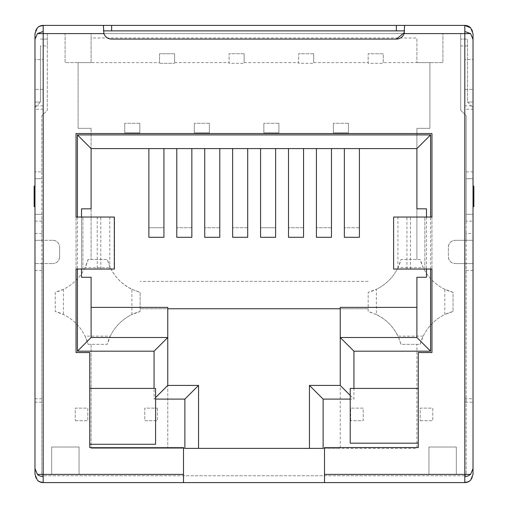 <?xml version="1.0" encoding="UTF-8"?>
<svg xmlns="http://www.w3.org/2000/svg" width="508" height="508" viewBox="0 0 508 508"><rect width="100%" height="100%" fill="white"/><g stroke="black" fill="none" stroke-linecap="round" stroke-linejoin="round"><path stroke-width="0.38" stroke-dasharray="2.54 1.91" d="M383.223 62.63L383.223 53.734L368.16 53.734L383.223 53.734L383.223 62.63L429.901 62.63L429.901 128.34L416.897 128.34L416.897 259.474L416.897 128.34L429.901 128.34L429.901 62.63L442.906 62.63L442.906 33.611L460.699 33.611L460.699 110.268L466.173 115.748L466.173 240.309L473.018 240.309L473.018 263.582L455.225 263.582L473.018 263.582L473.018 474.389C472.535 479.361 469.798 482.105 464.807 482.6L43.193 482.6C38.221 482.117 35.477 479.381 34.982 474.389L34.982 214.306L41.827 214.306L41.827 178.714L34.982 178.714L41.827 178.714L41.827 115.748L47.301 110.268L47.301 33.611L65.094 33.611L65.094 62.63L78.099 62.63L78.099 128.34L91.103 128.34L78.099 128.34L78.099 62.63L91.103 62.63L65.094 62.63L65.094 33.611L91.103 33.611L91.103 62.63L159.55 62.63L159.55 53.734L174.606 53.734L159.55 53.734L159.55 62.63M41.827 171.869L41.827 240.309L52.775 240.309L41.827 240.309L41.827 214.306L34.982 214.306L34.982 171.869L41.827 171.869L41.827 115.748L47.301 110.268L47.301 45.936L40.456 45.936L40.456 102.057L36.684 105.829L34.982 105.829L34.982 171.869M43.193 25.679L43.193 402.171L34.982 402.171L34.982 105.829M34.982 206.635L34.982 196.374L34.982 206.635M34.982 186.106L34.982 196.374L34.982 186.106L34.163 186.106L34.163 206.635M131.896 289.293L140.113 292.329L140.113 311.493A46.266 46.266 0 0 0 107.258 344.348L88.094 344.348L85.058 336.131L110.293 336.131L107.258 344.348L91.103 344.348L91.103 448.38L91.103 344.348L88.094 344.348A46.266 46.266 0 0 0 55.239 311.493L55.239 292.329A46.266 46.266 0 0 0 88.094 259.474L91.103 259.474L91.103 128.34L91.103 259.474L107.258 259.474C112.332 276.301 123.285 287.255 140.113 292.329L140.113 311.493L131.896 314.528L131.896 289.293A46.266 46.266 0 0 1 110.293 267.691L85.058 267.691L88.094 259.474L107.258 259.474L110.293 267.691M184.874 448.38L198.558 448.38L198.558 385.413L167.761 385.413L167.761 448.38L91.103 448.38L416.897 448.38L416.897 344.348L416.897 448.38L340.239 448.38L340.239 385.413L309.442 385.413L309.442 448.38L323.126 448.38M376.377 314.528L368.16 311.493L368.16 292.329A46.266 46.266 0 0 0 401.015 259.474L420.18 259.474L423.215 267.691L397.98 267.691L401.015 259.474L420.18 259.474A46.266 46.266 0 0 0 453.034 292.329L453.034 311.493A46.266 46.266 0 0 0 420.18 344.348L401.015 344.348C395.942 327.514 384.994 316.567 368.16 311.493L368.16 292.329L376.377 289.293L376.377 314.528A46.266 46.266 0 0 1 397.98 336.131L423.215 336.131L420.18 344.348L401.015 344.348L397.98 336.131M466.173 240.309L455.225 240.309L466.173 240.309L466.173 233.464L473.018 233.464L473.018 240.309L466.173 240.309L466.173 474.389A1.372 1.372 0 0 1 464.807 475.755A1.372 1.372 0 0 0 466.173 474.389L466.173 263.582M448.38 247.155C448.793 242.995 451.072 240.709 455.225 240.309A6.845 6.845 0 0 0 448.38 247.155L448.38 256.737C448.78 260.883 451.06 263.169 455.225 263.582A6.845 6.845 0 0 1 448.38 256.737L448.38 247.155M464.807 475.755L43.193 475.755A1.372 1.372 0 0 1 41.827 474.389A1.372 1.372 0 0 0 43.193 475.755L464.807 475.755M41.827 474.389L41.827 263.582L52.775 263.582L34.982 263.582L41.827 263.582L41.827 474.389M59.62 256.737C59.207 260.902 56.928 263.182 52.775 263.582A6.845 6.845 0 0 0 59.62 256.737L59.62 247.155L59.62 256.737M52.775 240.309C56.94 240.729 59.22 243.008 59.62 247.155A6.845 6.845 0 0 0 52.775 240.309M420.18 420.726L432.772 420.726L432.772 408.134L420.18 408.134L420.18 420.726L420.18 408.134L432.772 408.134L432.772 420.726L420.18 420.726M75.228 420.726L87.821 420.726L87.821 408.134L75.228 408.134L75.228 420.726L75.228 408.134L87.821 408.134L87.821 420.726L75.228 420.726M428.942 447.008L428.942 474.389L456.317 474.389L456.317 447.008L428.942 447.008L428.942 474.389L456.317 474.389L456.317 447.008L428.942 447.008M79.058 447.008L51.683 447.008L51.683 474.389L79.058 474.389L79.058 447.008L51.683 447.008L51.683 474.389L79.058 474.389L79.058 447.008M41.827 240.309L34.982 240.309L41.827 240.309L41.827 263.582M43.193 402.171L43.193 482.321M43.193 105.829L36.684 105.829L34.982 107.531L40.456 102.057L34.982 102.057L40.456 102.057L40.456 45.936M85.058 267.691A46.266 46.266 0 0 1 63.456 289.293L55.239 292.329L55.239 311.493L63.456 314.528A46.266 46.266 0 0 1 85.058 336.131M309.442 448.38L340.239 448.38L340.239 308.756L368.16 308.756L140.113 308.756L167.761 308.756L167.761 307.384L91.103 307.384L91.103 277.273L81.521 277.273L81.521 208.826L91.103 208.826M167.761 308.756L167.761 448.38L198.558 448.38M453.034 311.493L444.817 314.528L444.817 289.293L453.034 292.329L453.034 311.493M423.215 336.131A46.266 46.266 0 0 1 444.817 314.528M444.817 289.293A46.266 46.266 0 0 1 423.215 267.691M416.897 62.63L442.906 62.63L442.906 33.611L91.103 33.611L91.103 37.992L416.897 37.992L416.897 62.63L416.897 37.992M473.018 233.464L473.018 221.145L466.173 221.145L466.173 115.748L460.699 110.268L460.699 33.611L47.301 33.611L47.301 45.936M466.173 221.145L466.173 233.464M466.173 171.869L473.018 171.869L473.018 221.145M473.018 171.869L473.018 402.171L464.807 402.171L464.807 25.679M473.018 196.374L473.018 186.106L473.018 196.374M34.982 39.421L34.982 109.233L43.193 109.233L43.193 476.51M43.193 109.233L43.193 31.49M47.301 39.091L40.456 39.091L47.301 39.091M63.456 289.293L63.456 314.528M110.293 336.131A46.266 46.266 0 0 1 131.896 314.528M157.359 408.134L157.359 420.726L144.767 420.726L144.767 408.134L157.359 408.134L144.767 408.134L144.767 420.726L157.359 420.726L157.359 408.134M183.502 482.6L183.502 447.554L89.738 447.554L89.738 352.558L76.048 352.558M431.952 352.558L418.262 352.558L418.262 447.554L324.498 447.554L324.498 474.389M418.262 443.179L350.228 443.179L350.228 399.098L353.93 399.098L353.93 388.423L418.262 388.423M155.581 397.593L154.07 399.098L155.581 399.098L155.581 444.271L89.738 444.271M416.897 208.826L426.479 208.826L426.479 277.273L416.897 277.273L416.897 307.384L340.239 307.384L340.239 308.756M350.641 420.726L350.641 408.134L363.233 408.134L363.233 420.726L350.641 420.726L363.233 420.726L363.233 408.134L350.641 408.134L350.641 420.726M397.98 267.691A46.266 46.266 0 0 1 376.377 289.293M368.16 281.375L140.113 281.375L368.16 281.375M159.55 63.316L174.606 63.316L159.55 63.316M174.606 62.63L174.606 53.734L174.606 62.63L229.089 62.63L229.089 63.316L244.145 63.316L229.089 63.316L229.089 53.734L229.089 62.63M244.145 62.63L244.145 53.734L244.145 62.63L298.628 62.63L298.628 63.316L313.684 63.316L298.628 63.316L298.628 53.734L298.628 62.63M313.684 62.63L313.684 53.734L313.684 62.63L368.16 62.63L368.16 63.316L383.223 63.316L368.16 63.316L368.16 53.734L368.16 62.63M348.45 123.273L333.394 123.273L348.45 123.273L348.45 132.855L333.394 132.855L333.394 123.273L333.394 132.855L348.45 132.855L348.45 123.273M278.911 123.273L263.855 123.273L278.911 123.273L278.911 132.855L263.855 132.855L263.855 123.273L263.855 132.855L278.911 132.855L278.911 123.273M209.372 123.273L194.316 123.273L209.372 123.273L209.372 132.855L194.316 132.855L194.316 123.273L194.316 132.855L209.372 132.855L209.372 123.273M139.84 123.273L124.778 123.273L139.84 123.273L139.84 132.855L124.778 132.855L124.778 123.273L124.778 132.855L139.84 132.855L139.84 123.273M91.103 62.63L91.103 37.992M34.982 102.057L34.982 33.611A8.211 8.211 0 0 1 43.193 25.4L464.807 25.4A8.211 8.211 0 0 1 473.018 33.611L473.018 102.057L467.544 102.057L467.544 39.091L460.699 39.091L467.544 39.091L467.544 102.057L473.018 107.531L467.544 102.057L473.018 102.057L473.018 105.829L464.807 105.829M466.173 178.714L473.018 178.714L466.173 178.714M466.173 214.306L473.018 214.306L466.173 214.306M464.807 482.321L464.807 402.171M473.018 186.106L473.837 186.106L473.837 206.635L473.018 206.635M34.982 109.233L34.982 468.579M34.982 398.767L43.193 398.767M34.982 59.557L34.982 89.383L34.982 59.557L43.193 59.557L43.193 89.383L34.982 89.383L43.193 89.383L43.193 59.557L34.982 59.557M353.93 388.423L350.228 388.423L350.228 399.098M350.228 395.402L353.93 399.098M155.581 399.098L155.581 388.423L154.07 388.423L154.07 399.098M416.897 307.384L416.897 337.502L340.239 337.502M331.476 237.299L331.476 148.596L344.348 148.596L344.348 237.299M303.555 237.299L303.555 148.596L316.421 148.596L316.421 237.299M275.628 237.299L275.628 148.596L288.493 148.596L288.493 237.299M275.628 148.596L275.628 227.717L275.628 148.596L260.572 148.596L275.628 148.596L260.572 148.596L260.572 237.299M247.701 237.299L247.701 148.596L232.645 148.596L232.645 237.299M219.78 237.299L219.78 148.596L247.701 148.596L232.645 148.596L232.645 227.717L232.645 148.596M191.853 237.299L191.853 148.596L204.724 148.596L204.724 237.299M163.932 237.299L163.932 148.596L176.797 148.596L176.797 237.299M163.932 148.596L163.932 227.717L163.932 148.596L148.869 148.596L163.932 148.596L148.869 148.596L148.869 237.299M359.404 237.299L359.404 148.596L416.897 148.596M167.761 337.502L91.103 337.502M313.684 53.734L298.628 53.734L313.684 53.734M244.145 53.734L229.089 53.734L244.145 53.734M473.018 59.557L473.018 89.383L473.018 59.557L464.807 59.557L464.807 89.383L473.018 89.383L464.807 89.383L464.807 59.557L473.018 59.557M464.807 476.51L464.807 109.233L473.018 109.233L473.018 39.421M464.807 31.49L464.807 109.233M396.361 39.091L111.639 39.091A8.211 8.211 0 0 1 103.422 30.874L404.578 30.874L404.393 32.575M103.422 25.87L103.422 30.874M431.952 217.043L431.952 269.056L431.952 217.043L397.929 217.043L397.929 269.056L424.853 269.056L393.624 269.056L393.624 217.043L424.853 217.043L397.929 217.043M76.048 133.541L431.952 133.541M76.048 269.056L76.048 217.043L76.048 269.056L109.798 269.056L97.244 269.056L97.244 217.043L82.874 217.043L114.103 217.043L114.103 269.056L97.244 269.056M89.738 388.423L154.07 388.423M359.404 148.596L359.404 227.717L344.348 227.717L344.348 148.596L359.404 148.596L344.348 148.596L359.404 148.596L359.404 227.717L344.348 227.717L344.348 148.596M191.853 148.596L191.853 227.717L191.853 148.596L176.797 148.596L191.853 148.596L176.797 148.596L176.797 227.717L176.797 148.596M219.78 148.596L219.78 227.717L219.78 148.596L204.724 148.596L219.78 148.596L204.724 148.596L204.724 227.717L204.724 148.596M303.555 148.596L303.555 227.717L303.555 148.596L288.493 148.596L303.555 148.596L288.493 148.596L288.493 227.717L288.493 148.596M331.476 148.596L331.476 227.717L331.476 148.596L316.421 148.596L331.476 148.596L316.421 148.596L316.421 227.717L316.421 148.596M260.572 227.717L260.572 148.596L260.572 227.717L275.628 227.717L260.572 227.717M247.701 148.596L247.701 227.717L232.645 227.717L247.701 227.717L247.701 148.596M148.869 227.717L148.869 148.596L148.869 227.717L163.932 227.717L148.869 227.717M81.521 269.056L81.521 217.043M426.479 217.043L426.479 269.056M404.578 25.87L404.578 30.874M464.807 398.767L473.018 398.767L473.018 109.233M473.018 468.579L473.018 398.767M397.929 269.056L431.952 269.056M114.103 269.056L114.103 217.043M76.048 217.043L97.244 217.043M191.853 227.717L176.797 227.717L191.853 227.717M219.78 227.717L204.724 227.717L219.78 227.717M303.555 227.717L288.493 227.717L303.555 227.717M331.476 227.717L316.421 227.717L331.476 227.717M410.483 269.056L410.483 217.043M424.853 269.056L424.853 217.043L424.853 269.056M406.927 269.056L406.927 217.043M109.798 217.043L109.798 269.056M82.874 269.056L82.874 217.043L82.874 269.056M100.8 269.056L100.8 217.043M34.982 221.145L41.827 221.145M34.982 270.427L41.827 270.427M473.018 270.427L466.173 270.427M34.982 233.464L41.827 233.464M460.699 45.936L467.544 45.936M77.419 217.043L77.419 269.056M430.581 269.056L430.581 217.043"/><path stroke-width="0.76" d="M473.018 105.829L473.018 33.611L470.611 27.807A8.211 8.211 0 0 0 464.807 25.4A8.211 8.211 0 0 1 470.611 27.807L464.807 25.4L103.892 25.4L103.422 25.87L103.892 33.611L43.193 33.611L43.193 476.51A7.112 5.029 180 0 1 37.389 474.389L183.502 474.389L183.502 447.554L89.738 447.554L89.738 352.558L76.048 352.558L76.048 269.056L114.376 269.056L114.376 217.043L76.048 217.043L76.048 133.541L431.952 133.541L431.952 217.043L393.624 217.043L393.624 269.056L431.952 269.056L431.952 352.558L418.262 352.558L418.262 447.554L324.498 447.554L324.498 482.6L43.193 482.6A8.211 8.211 0 0 1 37.389 480.193A7.112 5.029 0 0 0 43.193 482.321L43.193 482.6A8.211 8.211 0 0 1 37.389 480.193L34.982 474.389L34.982 402.171M34.982 186.106L34.163 186.106L34.163 206.635L34.982 206.635L34.163 206.635M309.442 448.38L309.442 385.413L323.126 399.098L323.126 448.38L184.874 448.38L184.874 399.098L198.558 385.413L167.761 385.413L167.761 337.502L91.103 337.502L91.103 307.384L167.761 307.384L167.761 337.502L154.07 351.187L154.07 388.423M473.018 402.171L473.018 474.389L470.611 480.193A8.211 8.211 0 0 1 464.807 482.6L464.807 482.321A7.112 5.029 180 0 0 470.611 480.193M404.393 32.575L396.361 39.091A8.211 8.211 0 0 0 404.108 33.611L464.807 33.611L464.807 476.51C466.065 476.841 468.001 476.136 470.611 474.389L324.498 474.389L324.498 482.6L464.807 482.6M43.193 476.51L43.193 482.321M34.982 102.057L34.982 33.611L37.389 27.807A7.112 5.029 180 0 1 43.193 25.679L43.193 31.49L37.433 33.566M198.558 448.38L198.558 385.413M426.479 269.056L426.479 277.273L416.897 277.273L416.897 337.502L340.239 337.502L340.239 307.384L416.897 307.384M353.93 388.423L353.93 351.187L340.239 337.502L340.239 385.413L350.228 395.402M473.018 206.635L473.837 206.635L473.837 186.106L473.018 186.106M464.807 476.51L464.807 482.321M183.502 474.389L183.502 482.6M37.389 33.611L34.982 39.421L34.982 468.579L37.389 474.389M103.892 25.4L43.193 25.4A8.211 8.211 -113.1 0 0 37.389 27.807M167.761 308.756L340.239 308.756M167.761 385.413L155.581 397.593M418.262 388.423L350.228 388.423L350.228 443.179L418.262 443.179M309.442 385.413L340.239 385.413M89.738 444.271L155.581 444.271L155.581 388.423L89.738 388.423M316.421 148.596L316.421 237.299L331.476 237.299L331.476 148.596M288.493 148.596L288.493 237.299L303.555 237.299L303.555 148.596M232.645 148.596L232.645 237.299L247.701 237.299L247.701 148.596L260.572 148.596L260.572 237.299L275.628 237.299L275.628 148.596M204.724 148.596L204.724 237.299L219.78 237.299L219.78 148.596M176.797 148.596L176.797 237.299L191.853 237.299L191.853 148.596M81.521 217.043L81.521 208.826L91.103 208.826L91.103 148.596L148.869 148.596L148.869 237.299L163.932 237.299L163.932 148.596M91.103 208.826L91.103 148.596L416.897 148.596L416.897 208.826L426.479 208.826L426.479 217.043M344.348 148.596L344.348 237.299L359.404 237.299L359.404 148.596M464.807 31.49L470.611 33.611L464.807 33.611L464.807 25.679M396.361 39.091L111.639 39.091A8.211 8.211 0 0 1 103.892 33.611M43.193 31.49L43.193 33.611L37.433 33.611M431.952 133.541L431.952 217.043M431.952 269.056L431.952 352.558M76.048 352.558L76.048 269.056M76.048 217.043L76.048 133.541M77.419 269.056L77.419 351.187L91.103 337.502L91.103 277.273L81.521 277.273L81.521 269.056M430.581 217.043L430.581 134.912L416.897 148.596L416.897 208.826M416.897 337.502L430.581 351.187L430.581 269.056M404.108 25.4L404.578 25.87L404.108 33.611M470.611 474.389L473.018 468.579L473.018 39.421L470.611 33.611M103.422 30.874L404.578 30.874M91.103 148.596L77.419 134.912L77.419 217.043M323.126 399.098L350.228 399.098M155.581 399.098L184.874 399.098M111.639 25.4L111.639 30.874M430.581 134.912L77.419 134.912M353.93 351.187L430.581 351.187M77.419 351.187L154.07 351.187M396.361 25.4L396.361 30.874"/></g></svg>
